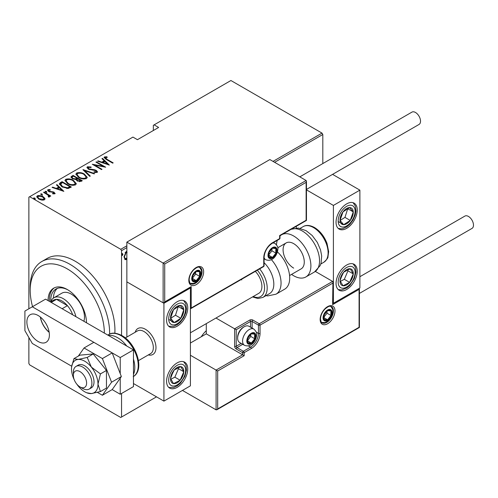 <?xml version="1.0" encoding="UTF-8"?>
<svg xmlns="http://www.w3.org/2000/svg" width="498" height="498" viewBox="0 0 498 498"><rect width="100%" height="100%" fill="white"/><g stroke="black" fill="none" stroke-linecap="round" stroke-linejoin="round"><path stroke-width="0.75" d="M206.29 330.697A19.659 11.354 120 0 0 201.26 336.76M121.556 393.476L121.556 417.019L120.759 417.48L29.668 364.891L28.872 363.509L28.872 337.52M28.872 308.779L28.872 197.171L29.668 196.71L120.759 249.305L126.853 245.788M126.853 259.072L125.085 259.713L124.052 256.8L126.187 251.54L126.853 251.328M126.853 247.624L121.556 250.681L121.556 335.366M121.556 417.019L156.509 396.844M29.668 196.71L132.941 137.087L137.442 139.689L158.625 127.457L154.125 124.855L230.923 80.52L322.013 133.109L322.81 134.491L322.81 163.574M322.81 134.491L274.616 162.311M122.078 255.2L122.508 255.449L122.029 254.833L122.508 253.663L122.981 254.279L122.259 255.462M154.125 124.855L153.334 125.315L153.334 130.513M44.82 198.297L44.994 198.932L44.366 199.854L41.683 200.115L38.707 199.051L36.721 196.722L37.356 195.801C39.429 195.235 41.303 195.496 42.984 196.579L44.82 198.297L44.945 199.225M44.011 192.097L50.784 196.007L50.31 196.28L49.314 195.708L49.358 196.971L48.655 197.108L48.206 196.536L48.798 196.119L48.611 197.052L48.038 195.085L43.538 192.371L44.011 192.097L44.011 192.645M49.657 196.486L49.358 196.971M48.792 190.161L49.146 191.22L54.12 192.172L54.836 193.809L52.794 193.871L52.545 193.349L54.182 193.075L54.182 193.685L53.678 192.465L48.704 191.512L47.59 190.224L47.951 189.688L50.043 189.539L50.342 190.093L48.792 190.161L48.567 191.108M55.154 193.336L54.836 193.809M60.37 182.654L62.076 181.67L71.345 187.024L68.151 188.481L62.076 186.887L59.312 183.918L60.37 182.654L60.37 183.27L62.076 182.28L62.076 181.67M73.007 175.358L82.276 180.712L81.236 181.309L77.246 180.961L75.889 179.473L72.428 178.732L70.953 177.02L73.007 175.358L73.43 176.211M82.985 169.594L94.632 173.578L94.116 173.877L84.716 170.665L90.281 176.087L89.758 176.385L82.985 169.781M95.94 162.118L96.413 161.844L105.682 167.197L94.695 165.106L101.997 169.32L101.524 169.594L92.255 164.247L103.229 166.326L95.94 162.118M105.383 157.486L107.002 159.316L113.171 162.871L112.691 163.151L106.435 159.534L104.076 157.474L104.474 156.92L106.871 156.77L107.294 157.349L105.184 157.791L105.588 159.03M273.022 161.396L322.013 133.109M109.367 165.068L97.602 161.159L98.118 160.86L101.853 162.136L104.169 160.798L101.959 158.644L102.476 158.345L109.367 165.068M88.333 167.334L88.837 168.859L94.558 169.768L96.27 170.403L97.508 171.816L97.122 172.414L94.134 172.327L94.01 171.742L96.232 171.829L95.834 170.702L88.345 169.127L86.951 167.44L87.393 166.78L91.072 166.992L91.078 167.533L88.333 167.334L87.997 168.467M96.232 171.829L96.232 172.439L96.232 171.829M84.374 174.101L87.231 177.369L86.471 178.564C83.589 179.311 81.006 178.931 78.715 177.419L75.883 174.138L76.68 172.962C79.537 172.233 82.102 172.613 84.374 174.101L84.374 174.667M73.443 180.413L76.3 183.681L75.534 184.876C72.658 185.623 70.075 185.244 67.784 183.731L64.952 180.45L65.748 179.274C68.606 178.545 71.17 178.925 73.443 180.413L73.443 180.979M63.856 191.344L52.091 187.435L52.614 187.136L56.342 188.412L58.658 187.074L56.448 184.92L56.965 184.621L63.856 191.344M46.451 191.444L46.744 192.166L45.499 191.998L45.2 191.276L46.451 191.444L46.744 192.776M42.056 193.983L42.349 194.706L41.104 194.531L40.805 193.815L42.056 193.983L42.349 195.316M34.922 198.098L35.221 198.82L33.976 198.652L33.677 197.93L34.922 198.098L35.221 199.43M121.556 250.681L120.759 249.305M104.163 157.804L104.474 156.92M104.474 157.53L106.871 157.38M106.871 157.331L106.871 156.77M98.118 161.333L98.118 160.86M101.853 162.609L101.853 162.136M102.003 162.659L104.169 161.408L104.169 160.798M102.351 159.03L102.476 158.345M102.476 158.955L108.576 164.906M103.049 162.541L107.518 164.072L104.873 161.489L103.049 162.541L103.049 163.02M107.518 164.545L107.518 164.072M96.413 162.392L96.413 161.844M103.229 166.388L104.275 166.998M94.695 165.653L94.695 165.106M93.643 165.05L94.695 165.255M103.229 166.786L103.229 166.326M87.013 167.77L87.393 166.78M87.393 167.39L89.248 167.179M91.072 167.533L91.072 166.992M88.333 167.944L88.837 169.469M88.837 169.37L88.837 168.859M89.939 169.756L89.939 169.27M94.558 170.26L94.558 169.768M96.245 171.001L96.27 170.403M96.27 171.019L97.434 172.109M95.498 172.588L96.232 172.439M83.664 170.441L84.716 170.795M89.883 176.317L84.716 171.275L84.716 170.665M84.816 174.985L87.2 177.668M75.92 174.468L76.68 172.962M76.68 173.578L79.132 173.117M79.188 177.68L79.188 177.145C81.056 178.352 83.154 178.645 85.494 178.029L86.148 176.977L83.901 174.375C82.046 173.18 79.966 172.887 77.651 173.503L76.96 175.184L78.298 177.17M83.77 179.025L85.494 178.639L86.148 176.977M85.494 178.639L85.494 178.029M76.96 174.574L79.188 177.145M76.929 178.234L77.825 178.751M80.85 180.5L81.747 181.017M71.015 177.338L71.538 176.211M71.538 176.821L73.007 175.968M75.298 179.523L76.929 178.782L76.929 178.172L73.48 176.18L72.776 176.591L72.029 177.388L72.907 178.458L75.503 178.869L76.929 178.172M72.029 177.388L72.453 178.745M79.406 181.702L80.85 181.048L80.85 180.438L77.557 178.906L76.841 179.666L77.707 180.681L80.197 180.811L80.85 180.438M76.841 179.666L77.24 180.961M80.197 181.421L80.197 180.811M77.707 181.204L77.707 180.681M75.503 179.479L75.503 178.869M72.907 178.981L72.907 178.458M73.885 181.291L76.269 183.98M64.989 180.78L65.748 179.274M65.748 179.884L68.201 179.429M68.257 183.992L68.257 183.457C70.125 184.665 72.222 184.957 74.563 184.341L75.217 183.283L72.969 180.687C71.114 179.485 69.035 179.193 66.72 179.809L66.022 181.496L67.367 183.482M72.839 185.337L74.563 184.951L75.217 183.283M74.563 184.951L74.563 184.341M66.022 180.88L68.257 183.457M62.076 182.28L62.493 182.523M69.919 186.812L70.816 187.329M59.362 184.248L60.37 183.27M66.707 188.499L69.527 187.584L69.919 186.75L62.549 182.492L60.451 184.335L61.615 186.607M67.56 188.418L67.56 187.808L69.919 186.75M62.555 187.148L62.555 186.613L67.56 187.808M60.557 183.918L62.555 186.613M52.614 187.609L52.614 187.136M56.342 188.885L56.342 188.412M56.492 188.935L58.658 187.684L58.658 187.074M56.84 185.306L56.965 184.621M56.965 185.231L63.065 191.182M57.538 188.817L62.013 190.348L59.362 187.765L57.538 188.817L57.538 189.296M62.013 190.821L62.013 190.348M47.671 190.547L47.951 189.688M47.951 190.298L49.097 190.049M50.043 190.049L50.043 189.539M48.792 190.771L49.146 191.83M49.146 191.736L49.146 191.22M49.931 192.004L49.931 191.512M51.25 192.135L51.25 191.549M52.888 192.184L52.888 191.674M54.008 192.72L54.12 192.172M54.12 192.782L55.06 193.622M45.2 191.886L46.451 192.06M47.708 194.843L49.314 195.77M49.576 196.772L49.314 195.708M40.805 194.425L42.056 194.594M36.771 197.046L37.356 195.801M37.356 196.417L38.875 196.044M42.984 197.164L42.984 196.579M42.984 197.196L44.82 198.907M39.18 199.306L39.18 198.77L43.538 199.368L44.011 198.652L42.504 196.853L38.19 196.28L37.692 197.65L38.527 198.939M42.865 200.208L43.538 199.984L44.011 198.652M43.538 199.984L43.538 199.368M37.692 197.034L39.18 198.77M33.677 198.54L34.922 198.714M126.71 258.219L125.658 259.327L126.187 259.632M125.658 259.327L124.824 259.514M127.09 252.442L125.658 252.193L125.11 252.667M124.052 257.024L125.334 258.723L126.853 258.039M124.064 256.252L125.334 258.723M125.658 252.193L126.187 252.498L124.525 256.52M126.853 252.355L126.187 252.498M121.973 253.358L122.981 254.279M122.452 253.974L121.973 255.144M104.343 333.087A52.427 30.272 -120 0 0 67.267 268.876A52.427 30.272 -120 0 0 30.197 290.278A52.427 30.272 -120 0 0 32.551 306.656M30.197 290.278L30.197 287.221A56.174 32.432 60 0 1 41.832 261.506A56.174 32.432 60 0 1 69.919 264.289A56.174 32.432 60 0 1 109.628 334.077M83.869 321.266A18.725 10.813 -120 0 0 71.239 294.1A18.725 10.813 -120 0 0 61.877 293.173L53.933 297.76A18.725 10.813 60 0 1 63.296 298.688A18.725 10.813 60 0 1 75.926 316.684M57.345 288.386A25.28 14.598 -120 0 0 53.386 298.115M50.746 301.763A25.28 14.598 60 0 1 55.957 289.027A25.28 14.598 60 0 1 67.946 289.917M86.465 322.766A27.153 15.675 -120 0 0 67.267 289.512A27.153 15.675 -120 0 0 53.697 288.168A27.153 15.675 -120 0 0 48.069 300.599M54.369 287.813A27.153 15.675 -120 0 0 49.439 301.39M114.833 333.212A56.174 32.432 -120 0 0 75.21 261.232A56.174 32.432 -120 0 0 47.129 258.45L41.832 261.506M86.453 321.982A25.28 14.598 60 0 1 86.415 322.741M72.646 314.786A16.851 9.73 -120 0 0 72.565 314.549A16.851 9.73 -120 0 0 67.429 305.66A16.851 9.73 -120 0 0 61.97 300.979A16.851 9.73 -120 0 0 56.517 299.36A16.851 9.73 -120 0 0 53.547 300.145L50.416 301.956M62.138 308.716L67.429 305.66L56.517 299.36L51.219 302.417M50.79 301.738A18.725 10.813 60 0 1 53.933 297.76M40.786 317.4L40.786 318.658A15.731 9.082 -120 0 0 47.989 331.126L49.078 331.755M135.207 332.234A14.977 8.647 60 0 1 137.896 328.524A14.977 8.647 60 0 1 145.385 329.265A14.977 8.647 60 0 1 155.171 342.462A14.977 8.647 60 0 1 152.88 354.47A14.977 8.647 60 0 1 148.317 354.937A14.977 8.647 60 0 0 152.88 354.47A14.977 8.647 60 0 0 155.824 349.596A14.977 8.647 60 0 0 150.259 333.448A14.977 8.647 60 0 0 137.896 328.524A14.977 8.647 60 0 0 135.207 332.234M177.164 301.744A14.977 8.647 -60 0 1 184.652 301.004A14.977 8.647 -60 0 1 186.949 313.005A14.977 8.647 -60 0 1 177.164 326.209A14.977 8.647 -60 0 1 169.675 326.949A14.977 8.647 -60 0 1 167.378 314.948A14.977 8.647 -60 0 1 177.164 301.744M177.164 387.363A14.977 8.647 120 0 0 186.949 374.16A14.977 8.647 120 0 0 184.652 362.158A14.977 8.647 120 0 0 177.164 362.899A14.977 8.647 120 0 0 167.378 376.102A14.977 8.647 120 0 0 169.675 388.104A14.977 8.647 120 0 0 177.164 387.363M163.923 401.12L163.923 303.276L190.404 287.987L190.404 385.832L163.923 401.12L133.47 383.541M163.923 303.276L126.853 281.868L126.853 337.065M190.404 287.987L189.937 287.713M346.639 289.512A14.977 8.647 -60 0 1 339.15 290.259A14.977 8.647 -60 0 1 336.853 278.251A14.977 8.647 -60 0 1 346.639 265.054A14.977 8.647 -60 0 1 354.128 264.314A14.977 8.647 -60 0 1 356.425 276.315A14.977 8.647 -60 0 1 346.639 289.512M346.639 203.9A14.977 8.647 120 0 0 336.853 217.097A14.977 8.647 120 0 0 339.15 229.105A14.977 8.647 120 0 0 346.639 228.358A14.977 8.647 120 0 0 356.425 215.161A14.977 8.647 120 0 0 354.128 203.159A14.977 8.647 120 0 0 346.639 203.9M333.399 205.425L359.88 190.136L359.88 287.987L333.399 303.276L333.399 205.425L306.457 189.869M296.329 228.028L296.329 226.291M359.88 190.136L332.571 174.368M333.399 303.276L332.932 303.008M73.455 374.191A9.362 5.403 -120 0 0 73.362 375.436A9.362 5.403 -120 0 0 79.979 386.902A9.362 5.403 -120 0 0 86.503 384.325A9.362 5.403 -120 0 0 81.106 372.373A9.362 5.403 -120 0 0 73.455 374.191M73.362 375.436L73.362 372.38A13.11 7.57 60 0 1 73.492 370.637A13.11 7.57 60 0 1 76.076 366.379A13.11 7.57 60 0 1 86.889 370.686A13.11 7.57 60 0 1 91.763 384.817A13.11 7.57 60 0 1 89.179 389.081A13.11 7.57 60 0 1 82.631 388.434L79.979 386.902M138.45 360.633L150.614 353.611A13.11 7.57 -120 0 0 153.197 349.353A13.11 7.57 -120 0 0 148.329 335.216A13.11 7.57 -120 0 0 137.51 330.909L125.34 337.93M206.29 323.632L206.29 333.853L242.57 354.8L216.088 370.082L217.682 371.004L217.682 408.92L216.885 409.754L216.088 409.835L216.088 370.082L190.404 355.255M206.29 333.853L190.404 343.022M216.088 409.835L182.461 390.42M217.682 408.92L359.089 327.279L359.089 289.363L332.608 304.651L332.932 282.142L332.608 281.414L315.334 271.441M332.608 283.244L260.049 325.138L260.049 333.392A12.357 7.134 -60 0 1 251.309 348.532L244.163 352.659L244.163 355.715L242.57 354.8L242.57 352.659L236.214 348.986A2.247 1.295 -120 0 1 234.626 346.235L234.626 328.805L215.976 318.035M359.089 289.363L359.413 288.255L359.413 327.466L216.885 409.754M332.608 304.651L332.932 282.142M256.302 332.147L258.462 333.392L258.462 325.138A1.121 0.647 0 0 0 260.049 325.138A1.121 0.647 -120 0 0 259.253 323.762L252.897 320.09A2.247 1.295 0 0 0 249.722 320.09L234.626 328.805L236.214 329.726L236.214 346.235L241.15 343.383M306.127 182.343L164.72 263.984L164.72 301.9L191.201 286.611L191.201 308.013L263.753 266.125L263.753 257.864A12.357 7.134 -60 0 1 272.493 242.731L279.646 238.604L279.646 235.548L306.127 220.259L306.127 182.343L306.457 181.235L306.127 180.506L269.848 159.559L126.853 242.121L126.853 281.868L163.126 302.815L163.126 263.062L126.853 242.121M164.72 263.984L163.126 263.062L306.127 180.506M164.72 301.9L163.923 302.734L163.126 302.815M191.201 286.611L190.404 287.446L163.923 302.734M191.201 308.013L190.404 308.853L263.523 266.635A1.121 1.121 0 0 0 264.083 265.664A1.121 0.647 180 0 1 263.753 266.125A1.121 0.647 60 0 1 263.523 266.635M276.465 250.531A5.615 3.243 120 0 0 275.936 248.539A5.615 3.243 120 0 0 272.493 248.234A5.615 3.243 120 0 0 269.057 252.517A5.615 3.243 120 0 0 269.057 257.099A5.615 3.243 120 0 0 272.493 257.41A5.615 3.243 120 0 0 275.936 253.127A5.615 3.243 120 0 0 276.465 250.531M275.755 250.731L275.936 248.539L272.493 248.234L269.057 252.517L269.057 257.099L272.493 257.41L275.936 253.127L275.755 250.731M268.876 254.671L271.964 250.836L271.964 248.757M268.889 255.331L272.493 257.41M271.964 250.836L275.936 253.127M273.545 247.164L275.936 248.539M255.281 336.144A5.615 3.243 120 0 0 254.752 334.158A5.615 3.243 120 0 0 251.309 333.853A5.615 3.243 120 0 0 247.867 338.13A5.615 3.243 120 0 0 247.867 342.717A5.615 3.243 120 0 0 251.309 343.022A5.615 3.243 120 0 0 254.752 338.746A5.615 3.243 120 0 0 255.281 336.144M254.571 336.349L254.752 334.158L251.309 333.853L247.867 338.13L247.867 342.717L251.309 343.022L254.752 338.746L254.571 336.349M237.646 338.192L237.646 337.152A8.086 4.669 -60 0 1 243.366 327.248L244.269 326.725A9.362 5.403 120 0 0 237.646 338.192A9.362 5.403 120 0 0 239.588 342.481L244.512 345.326A9.362 5.403 -60 0 1 242.57 341.037A9.362 5.403 -60 0 1 246.659 331.618A9.362 5.403 -60 0 1 253.874 329.11C256.202 331.407 257.142 333.243 256.688 334.619C256.433 340.09 251.795 348.04 244.512 345.326M253.874 329.11L248.95 326.265A9.362 5.403 120 0 0 244.269 326.725M247.693 340.29L250.78 336.455L250.78 334.37M247.705 340.943L251.309 343.022M250.78 336.455L254.752 338.746M252.355 332.776L254.752 334.158M331.544 312.906A5.615 3.243 120 0 0 331.014 310.92A5.615 3.243 120 0 0 327.572 310.615A5.615 3.243 120 0 0 324.136 314.892A5.615 3.243 120 0 0 324.136 319.479A5.615 3.243 120 0 0 327.572 319.784A5.615 3.243 120 0 0 331.014 315.508A5.615 3.243 120 0 0 331.544 312.906M330.834 313.111L331.014 310.92L327.572 310.615L324.136 314.892L324.136 319.479L327.572 319.784L331.014 315.508L330.834 313.111M323.955 317.052L327.043 313.217L327.043 311.132M323.974 317.705L327.572 319.784M327.043 313.217L331.014 315.508M328.624 309.538L331.014 310.92M200.202 273.769A5.615 3.243 120 0 0 199.673 271.784A5.615 3.243 120 0 0 196.231 271.472A5.615 3.243 120 0 0 192.788 275.755A5.615 3.243 120 0 0 192.788 280.337A5.615 3.243 120 0 0 196.231 280.648A5.615 3.243 120 0 0 199.673 276.365A5.615 3.243 120 0 0 200.202 273.769M199.493 273.968L199.673 271.784L196.231 271.472L192.788 275.755L192.788 280.337L196.231 280.648L199.673 276.365L199.493 273.968M192.614 277.909L195.695 274.074L195.695 271.995M192.626 278.569L196.231 280.648M195.695 274.074L199.673 276.365M197.276 270.402L199.673 271.784M171.623 374.147A9.362 5.403 120 0 0 170.553 378.524A9.362 5.403 120 0 0 173.541 383.622A9.362 5.403 120 0 0 180.151 380.223A9.362 5.403 120 0 0 183.774 371.738A9.362 5.403 120 0 0 180.786 366.64A9.362 5.403 120 0 0 174.176 370.033A9.362 5.403 120 0 0 171.623 374.147M172.19 374.179L170.553 378.524L173.541 383.622L180.151 380.223L183.774 371.738L180.786 366.64L174.176 370.033L172.19 374.179M170.895 379.202L174.854 377.167L178.477 368.676L178.01 367.879M174.854 377.167L180.151 380.223M178.477 368.676L183.774 371.738M341.099 276.303A9.362 5.403 120 0 0 340.028 280.679A9.362 5.403 120 0 0 343.022 285.777A9.362 5.403 120 0 0 349.627 282.378A9.362 5.403 120 0 0 353.25 273.888A9.362 5.403 120 0 0 350.262 268.796A9.362 5.403 120 0 0 343.651 272.188A9.362 5.403 120 0 0 341.099 276.303M341.665 276.334L340.028 280.679L343.022 285.777L349.627 282.378L353.25 273.888L350.262 268.796L343.651 272.188L341.665 276.334M340.371 281.358L344.336 279.322L347.953 270.831L347.486 270.034M344.336 279.322L349.627 282.378M347.953 270.831L353.25 273.888M352.186 208.749A9.362 5.403 120 0 0 349.627 207.585A9.362 5.403 120 0 0 343.022 211.818A9.362 5.403 120 0 0 340.028 220.365A9.362 5.403 120 0 0 343.651 224.679A9.362 5.403 120 0 0 350.262 220.44A9.362 5.403 120 0 0 353.25 211.893A9.362 5.403 120 0 0 352.186 208.749M351.264 209.633L349.627 207.585L343.022 211.818L340.028 220.365L343.651 224.679L350.262 220.44L353.25 211.893L351.264 209.633M340.122 220.483L344.965 217.383L347.766 208.612M338.354 221.616L343.651 224.679M344.965 217.383L350.262 220.44M347.953 208.836L353.25 211.893M182.704 306.594A9.362 5.403 120 0 0 180.151 305.43A9.362 5.403 120 0 0 173.541 309.669A9.362 5.403 120 0 0 170.553 318.216A9.362 5.403 120 0 0 174.176 322.523A9.362 5.403 120 0 0 180.786 318.284A9.362 5.403 120 0 0 183.774 309.737A9.362 5.403 120 0 0 182.704 306.594M181.789 307.484L180.151 305.43L173.541 309.669L170.553 318.216L174.176 322.523L180.786 318.284L183.774 309.737L181.789 307.484M170.646 318.334L175.489 315.228L178.29 306.457M168.878 319.467L174.176 322.523M175.489 315.228L180.786 318.284M178.477 306.681L183.774 309.737M293.677 268.111A14.977 8.647 60 0 1 283.891 254.908A14.977 8.647 60 0 1 286.188 242.906A14.977 8.647 60 0 1 293.677 243.647A14.977 8.647 60 0 1 303.463 256.85A14.977 8.647 60 0 1 301.172 268.852L289.581 275.543M282.26 234.415A24.34 14.056 60 0 1 293.677 236.002A24.34 14.056 60 0 1 309.582 257.454A24.34 14.056 60 0 1 305.853 276.963A24.34 14.056 60 0 1 293.677 275.755A24.34 14.056 60 0 1 291.573 274.392M276.502 244.73A24.34 14.056 60 0 1 277.293 240.341M279.976 235.946A24.34 14.056 60 0 1 280.804 235.255M259.639 268.876A20.599 11.89 60 0 1 265.832 280.094A20.599 11.89 60 0 1 262.932 297.412L269.555 293.59A20.599 11.89 -120 0 0 272.456 276.272A20.599 11.89 -120 0 0 264.083 262.676M190.404 332.801L258.798 293.316A14.977 8.647 -120 0 0 260.908 280.716A14.977 8.647 -120 0 0 255.343 271.36M241.518 279.341A14.977 8.647 -120 0 0 241.711 279.969M271.416 259.639A24.34 14.056 60 0 1 279.44 273.713A24.34 14.056 60 0 1 276.01 294.187L284.663 289.189A24.34 14.056 -120 0 0 288.093 268.721A24.34 14.056 -120 0 0 277.442 251.926M359.88 276.714L464.895 216.082A7.115 4.109 60 0 1 468.45 216.437A7.115 4.109 60 0 1 473.1 222.706A7.115 4.109 60 0 1 472.011 228.408L359.413 293.415M299.802 176.858L411.933 112.118A7.115 4.109 60 0 1 417.417 114.03A7.115 4.109 60 0 1 420.524 121.188A7.115 4.109 60 0 1 419.048 124.444L306.457 189.452M40.344 317.027A15.917 9.188 -120 0 0 49.178 332.328M38.141 315.502A15.917 9.188 -120 0 0 30.185 314.717A15.917 9.188 -120 0 0 27.745 327.472A15.917 9.188 -120 0 0 38.141 341.497A15.917 9.188 -120 0 0 46.096 342.282A15.917 9.188 -120 0 0 48.536 329.533A15.917 9.188 -120 0 0 38.141 315.502M120.23 373.625L120.23 357.545L32.314 306.793L24.9 311.069L24.9 330.641L32.314 343.483L71.718 366.229M97.427 392.393L102.395 395.256L112.193 389.598L120.23 394.242L120.23 378.163M120.23 394.242L133.47 386.597L133.47 349.901L45.555 299.149L32.314 306.793M120.23 357.545L133.47 349.901M76.711 384.02A18.725 10.813 -120 0 0 78.124 385.925A18.725 10.813 -120 0 0 84.747 391.795A18.725 10.813 -120 0 0 86.727 392.766A18.725 10.813 -120 0 0 91.364 393.569L100.428 391.565L106.46 388.085L106.46 370.431L93.219 353.96L79.979 355.142L73.947 358.628L71.656 366.659A18.725 10.813 -120 0 0 71.507 368.862A18.725 10.813 -120 0 0 74.221 379.706M86.727 392.766L91.364 393.569A18.725 10.813 -120 0 0 97.988 384.151L100.428 373.917L106.46 370.431M89.179 389.081L91.302 387.855A13.11 7.57 -120 0 0 93.307 377.353A13.11 7.57 -120 0 0 84.747 365.806A13.11 7.57 -120 0 0 78.192 365.152L76.076 366.379M100.428 391.565L97.988 384.151A18.725 10.813 -120 0 0 91.364 367.088L87.187 357.446L93.219 353.96M100.428 373.917L91.364 367.088A18.725 10.813 -120 0 0 78.124 359.444L73.947 358.628M87.187 357.446L78.124 359.444A18.725 10.813 -120 0 0 71.656 366.659M112.193 389.598L121.363 376.55L112.193 352.908L93.842 342.313L84.05 347.971L78.342 356.089M102.395 395.256L111.564 382.209L121.363 376.55M111.564 382.209L102.395 358.566L112.193 352.908M102.395 358.566L84.05 347.971M107.002 159.864L107.002 159.316M92.404 170.098L92.404 169.557M76.611 178.969L76.611 178.352M69.527 187.584L69.527 186.974M334.986 310.92A10.483 6.057 -60 0 1 327.572 323.762A10.483 6.057 -60 0 1 320.158 319.479A10.483 6.057 -60 0 1 327.572 306.637A10.483 6.057 -60 0 1 334.986 310.92M322.1 322.847A9.362 5.403 120 0 0 329.315 320.339A9.362 5.403 120 0 0 333.399 310.92A9.362 5.403 120 0 0 331.463 306.631C330.081 306.594 330.068 304.764 324.833 309.165C322.069 312.246 320.619 315.533 320.488 319.025C320.961 321.789 321.496 323.065 322.1 322.847M250.513 327.167L250.513 321.465A1.121 0.647 180 0 1 252.106 321.465L258.462 325.138A1.121 0.647 -60 0 1 259.253 323.762L332.608 281.414M244.163 355.715L217.682 371.004M252.897 320.09A1.121 0.647 120 0 0 252.106 321.465L252.106 328.089M248.359 345.905L250.513 347.156A11.236 6.486 120 0 0 258.462 333.392A1.121 0.647 0 0 0 260.049 333.392M242.744 344.305L237.011 347.61L243.366 351.283L250.513 347.156A1.121 0.647 60 0 1 251.309 348.532M249.722 320.09A1.121 0.647 60 0 1 250.513 321.465L236.214 329.726M242.57 352.659A1.121 0.647 0 0 0 244.163 352.659A1.121 0.647 60 0 0 243.366 351.283A1.121 0.647 120 0 0 242.57 352.659M236.214 348.986A1.121 0.647 -60 0 1 237.011 347.61A1.121 0.647 60 0 1 236.214 346.235A1.121 0.647 0 0 1 234.626 346.235M188.817 280.343A10.483 6.057 -60 0 1 196.231 267.501A10.483 6.057 -60 0 1 203.645 271.777A10.483 6.057 -60 0 1 196.231 284.619A10.483 6.057 -60 0 1 188.817 280.343M202.057 271.777A9.362 5.403 120 0 0 200.115 267.494C198.739 267.457 198.721 265.621 193.492 270.022C190.728 273.109 189.277 276.396 189.147 279.882C189.62 282.659 190.155 283.935 190.753 283.711A9.362 5.403 120 0 0 197.967 281.202A9.362 5.403 120 0 0 202.057 271.777M279.976 238.144A1.121 0.647 180 0 1 279.646 238.604A1.121 0.647 -120 0 1 279.409 239.115A1.121 1.121 0 0 0 279.976 238.144L279.976 235.735L306.457 220.446L306.457 181.235M279.409 239.115L272.263 243.248A1.121 0.647 -120 0 0 272.493 242.731M272.263 243.248C267.32 246.684 264.594 251.409 264.083 257.41A1.121 0.647 180 0 1 263.753 257.864M276.994 250.22A6.368 3.673 120 0 0 272.493 247.624A6.368 3.673 120 0 0 267.992 255.418A6.368 3.673 120 0 0 272.493 258.02A6.368 3.673 120 0 0 276.994 250.22M272.437 243.142A9.362 5.403 -60 0 1 275.058 243.491C277.392 245.788 278.326 247.624 277.872 249C277.616 254.472 272.979 262.421 265.695 259.707A9.362 5.403 -60 0 1 264.083 257.609M255.81 335.839A6.368 3.673 120 0 0 251.309 333.243A6.368 3.673 120 0 0 246.809 341.037A6.368 3.673 120 0 0 251.309 343.639A6.368 3.673 120 0 0 255.81 335.839M332.079 312.601A6.368 3.673 120 0 0 327.572 309.999A6.368 3.673 120 0 0 323.071 317.799A6.368 3.673 120 0 0 327.572 320.401A6.368 3.673 120 0 0 332.079 312.601M200.731 273.458A6.368 3.673 120 0 0 196.231 270.862A6.368 3.673 120 0 0 191.73 278.656A6.368 3.673 120 0 0 196.231 281.258A6.368 3.673 120 0 0 200.731 273.458M170.067 373.874A11.983 6.916 120 0 0 172.532 386A11.983 6.916 120 0 0 184.26 376.388A11.983 6.916 120 0 0 181.801 364.262A11.983 6.916 120 0 0 170.067 373.874M339.549 276.029A11.983 6.916 120 0 0 342.008 288.149A11.983 6.916 120 0 0 353.736 278.538A11.983 6.916 120 0 0 351.277 266.418A11.983 6.916 120 0 0 339.549 276.029M353.736 206.682A11.983 6.916 120 0 0 342.008 210.617A11.983 6.916 120 0 0 339.549 225.575A11.983 6.916 120 0 0 351.277 221.647A11.983 6.916 120 0 0 353.736 206.682M184.26 304.527A11.983 6.916 120 0 0 172.532 308.461A11.983 6.916 120 0 0 170.067 323.426A11.983 6.916 120 0 0 181.801 319.492A11.983 6.916 120 0 0 184.26 304.527M291.112 229.304L298.314 228.065L306.077 230.636L312.215 235.529L317.307 242.377L320.556 249.952L321.677 255.997L321.092 262.988L320.127 265.671L314.506 271.964A24.34 14.056 -120 0 0 318.234 252.461A24.34 14.056 -120 0 0 302.336 231.01A24.34 14.056 -120 0 0 290.913 229.422M303.238 226.578C306.195 224.797 309.943 225.102 314.475 227.505C320.114 230.997 324.298 236.307 327.03 243.447L328.649 251.602L327.958 256.85C328.176 257.765 326.8 259.564 323.837 262.253A20.599 11.89 -120 0 0 326.993 245.744A20.599 11.89 -120 0 0 313.541 227.598A20.599 11.89 -120 0 0 303.238 226.578L300.182 228.339M253.183 296.559A18.725 10.813 -120 0 0 263.311 280.81A18.725 10.813 -120 0 0 257.335 270.209M108.408 335.434A24.34 14.056 60 0 1 117.584 337.675A24.34 14.056 60 0 1 126.753 346.029M133.47 359.077A24.34 14.056 60 0 1 133.47 374.365M133.47 376.476A24.34 14.056 -120 0 0 136.85 356.885A24.34 14.056 -120 0 0 121.026 335.683A24.34 14.056 -120 0 0 108.857 334.482L107.805 335.086M286.188 242.906L277.784 247.761M264.083 265.664L264.083 257.41M273.446 242.563L275.058 243.491M264.083 258.779L265.695 259.707M321.602 322.467L325.119 322.548L328.288 320.843L331.232 317.319L332.291 315.022L332.957 311.381L332.664 309.233L330.884 306.394M190.261 283.331L193.778 283.412L196.94 281.7L199.885 278.177L200.949 275.88L201.609 272.238L201.323 270.09L199.536 267.252M168.766 387.432L173.684 387.506L177.325 385.801L180.425 383.174L184.895 376.339L186.482 369.97L186.134 365.912L185.623 364.449L183.619 361.704M338.242 289.587L341.647 289.948L346.801 287.956L349.901 285.329L354.371 278.494L355.958 272.126L355.609 268.067L355.099 266.604L353.094 263.859M338.242 228.433L341.597 228.8L343.11 228.514L346.782 226.814L349.876 224.2L353.138 219.817L355.236 214.931L355.964 210.934L355.292 205.911L353.094 202.705M168.766 326.277L173.634 326.364L177.307 324.659L180.401 322.05L183.662 317.662L185.76 312.775L186.489 308.779L185.816 303.761L183.619 300.549M323.837 262.253L320.78 264.015M314.506 271.964L305.853 276.963M276.01 294.187L267.75 295.912L265.988 295.65M262.932 297.412L257.989 298.526L252.523 296.939M108.857 334.482C111.969 332.396 116.339 332.764 121.96 335.59C136.166 343.296 145.235 369.952 133.196 376.644"/></g></svg>
